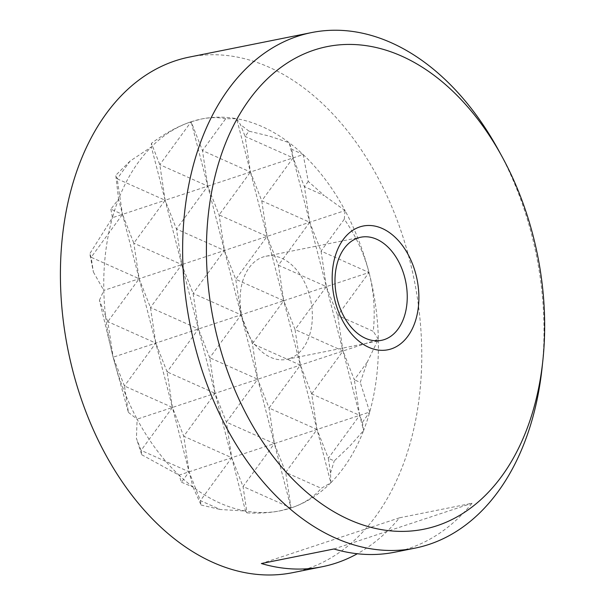 <?xml version="1.0" encoding="UTF-8"?>
<svg xmlns="http://www.w3.org/2000/svg" width="605" height="605" viewBox="0 0 605 605"><rect width="100%" height="100%" fill="white"/><g stroke="black" fill="none" stroke-linecap="round" stroke-linejoin="round"><path stroke-width="0.45" stroke-dasharray="3.02 2.27" d="M189.395 57.074A262.918 176.607 -101.3 0 1 411.975 269.596A262.918 176.607 -101.3 0 1 306.796 568.934A262.918 176.607 -101.3 0 1 292.775 572.648M394.755 552.199A262.918 176.607 78.7 0 0 408.768 548.485A262.918 176.607 78.7 0 0 472.036 503.262L399.474 517.82A262.918 176.607 -101.3 0 1 357.321 553.749M289.364 358.629A52.582 35.324 -101.3 0 1 286.558 359.37A52.582 35.324 -101.3 0 1 242.045 316.869A52.582 35.324 -101.3 0 1 263.084 257.004A52.582 35.324 -101.3 0 1 265.882 256.255A52.582 35.324 -101.3 0 1 310.403 298.764A52.582 35.324 -101.3 0 1 289.364 358.629M399.474 517.82L261.368 563.535M333.937 548.985L472.036 503.262M124.456 386.013L113.143 357.215L128.411 412.391L124.456 386.013L172.44 407.46L155.795 343.096L124.456 386.013M107.811 321.648L99.424 300.292L113.143 357.215L107.811 321.648L155.795 343.096L139.15 278.731L107.811 321.648M141.109 450.377L136.42 438.451L141.759 454.756L141.109 450.377L189.085 471.824L172.44 407.46L141.109 450.377M181.485 482.238L193.01 487.017L189.085 471.824L181.485 482.238L179.019 475.159A199.816 134.219 -101.3 0 1 137.108 419.159L136.42 438.451M245.517 511.028L246.999 512.881L243.044 486.511L291.02 507.958A199.816 134.219 -101.3 0 1 280.372 510.779A199.816 134.219 -101.3 0 1 245.517 511.028L215.085 393.341L183.754 436.258L231.73 457.705L200.399 500.622L220.273 509.508L245.517 511.028A199.816 134.219 -101.3 0 1 193.01 487.017L201.057 505.001L200.399 500.622L189.085 471.824L183.754 436.258L172.44 407.46L167.109 371.893L215.085 393.341L165.15 200.247L122.497 214.367L91.166 257.284L139.15 278.731L118.572 199.174L110.859 209.164L122.497 214.367L117.166 178.8L165.15 200.247L133.811 243.165L122.497 214.367L112.432 217.702A199.816 134.219 -101.3 0 1 118.572 199.174A199.816 134.219 -101.3 0 1 151.356 146.932L130.143 161.028L117.166 178.8L115.774 175.253L118.572 199.174M167.109 371.893L155.795 343.096L150.464 307.529L139.15 278.731L133.811 243.165L181.795 264.612L150.464 307.529L198.44 328.976L167.109 371.893M246.999 512.881C258.993 513.524 269.996 512.843 280.002 510.847L291.02 507.958L257.73 379.229L226.399 422.146L274.375 443.594L243.044 486.511L231.73 457.705L226.399 422.146L215.085 393.341L209.754 357.782L257.73 379.229L207.795 186.128L165.15 200.247L151.356 146.932A199.816 134.219 -101.3 0 1 191.15 121.764L159.811 164.681L207.795 186.128L176.463 229.045L165.15 200.247L159.811 164.681L151.424 143.325L151.356 146.932M209.754 357.782L198.44 328.976L193.108 293.417L181.795 264.612L176.463 229.045L224.44 250.493L193.108 293.417L241.085 314.865L209.754 357.782M330.814 482.798L330.542 473.004L328.334 458.272L334.24 460.912L349.675 446.218L363.597 430.548A199.816 134.219 -101.3 0 1 330.814 482.798L300.375 365.11L269.043 408.027L317.02 429.474L285.689 472.392L321.27 488.295L330.814 482.798A199.816 134.219 -101.3 0 1 291.02 507.958L285.689 472.392L274.375 443.594L269.043 408.027L257.73 379.229L252.398 343.663L241.085 314.865L235.753 279.298L224.44 250.493L219.108 214.934L207.795 186.128L191.15 121.764C178.49 125.984 165.248 133.168 151.424 143.325M363.597 430.548L362.418 422.343L359.673 415.355L354.333 379.789L360.24 382.428L367.318 362.009L378.352 339.292A199.816 134.219 -101.3 0 1 369.738 412.02A199.816 134.219 -101.3 0 1 363.597 430.548L359.673 415.355L328.334 458.272L317.02 429.474L311.688 393.908L359.673 415.355L326.375 286.626L283.73 300.745L252.398 343.663L300.375 365.11L267.085 236.381L235.753 279.298L283.73 300.745L278.398 265.179L267.085 236.381L250.44 172.017L219.108 214.934L267.085 236.381L261.753 200.815L250.44 172.017L236.646 118.693L225.695 118.739L202.463 150.569L250.44 172.017L245.108 136.45L293.085 157.897L261.753 200.815L309.73 222.262L278.398 265.179L326.375 286.626L295.043 329.543L283.73 300.745L113.143 357.215A199.816 134.219 -101.3 0 1 103.818 290.43L99.424 300.292M311.688 393.908L300.375 365.11L295.043 329.543L343.02 350.991L311.688 393.908M367.318 362.009L354.333 379.789L343.02 350.991L337.688 315.424L326.375 286.626L289.16 142.704L269.482 136.133L248.965 131.164L245.108 136.45L240.419 124.517L236.646 118.693A199.816 134.219 -101.3 0 1 289.16 142.704A199.816 134.219 -101.3 0 1 303.15 154.562L291.791 149.269L289.16 142.704M344.283 219.229L345.062 210.563A199.816 134.219 -101.3 0 1 369.02 272.507L337.688 315.424L373.277 331.328C375.342 311.212 373.928 291.61 369.02 272.507C364.051 253.427 355.808 235.67 344.283 219.229L321.043 251.06L369.02 272.507L326.375 286.626L321.043 251.06L309.73 222.262L304.398 186.695L293.085 157.897L291.791 149.269M91.166 257.284L89.774 253.737L93.374 272.016L91.166 257.284M308.255 181.409L304.398 186.695L324.272 195.581L308.255 181.409L303.15 154.562L207.795 186.128L202.463 150.569L191.15 121.764A199.816 134.219 -101.3 0 1 201.798 118.943A199.816 134.219 -101.3 0 1 236.646 118.693M110.859 209.164L112.432 217.702L89.774 253.737M141.759 454.756L179.019 475.159L274.375 443.594L369.738 412.02L360.24 382.428M201.057 505.001L220.273 509.508M225.695 118.739C218.231 117.189 210.139 117.287 201.427 119.019L191.15 121.764M248.965 131.164L240.419 124.517M362.418 422.343L369.738 412.02M330.542 473.004L334.24 460.912M291.02 507.958C303.649 503.746 313.73 497.189 321.27 488.295M303.15 154.562A199.816 134.219 -101.3 0 1 345.062 210.563L103.818 290.43A199.816 134.219 -101.3 0 1 112.432 217.702M345.062 210.563L324.272 195.581M93.374 272.016L103.818 290.43M369.02 272.507A199.816 134.219 -101.3 0 1 378.352 339.292L137.108 419.159A199.816 134.219 -101.3 0 1 113.143 357.215M378.352 339.292L373.277 331.328M128.411 412.391L137.108 419.159M193.01 487.017A199.816 134.219 -101.3 0 1 179.019 475.159M130.143 161.028L115.774 175.253M498.512 150.169A262.918 176.607 -101.3 0 1 542.11 367.568M286.558 359.37L381.452 340.343M265.882 256.255L360.777 237.228"/><path stroke-width="0.91" d="M542.889 360.179L542.11 367.568A262.918 176.607 -101.3 0 1 429.013 544.424A262.918 176.607 -101.3 0 1 415 548.138A262.918 176.607 -101.3 0 1 192.413 335.616A262.918 176.607 -101.3 0 1 297.599 36.285A262.918 176.607 -101.3 0 1 311.613 32.572A262.918 176.607 -101.3 0 1 498.512 150.169L502.082 156.687A246.091 165.301 -101.3 0 1 542.889 360.179A246.091 165.301 -101.3 0 1 437.029 525.715A246.091 165.301 -101.3 0 1 217.959 340.063A246.091 165.301 -101.3 0 1 314.025 50.094A246.091 165.301 -101.3 0 1 502.082 156.687M357.321 553.749A262.918 176.607 -101.3 0 1 336.198 563.036A262.918 176.607 -101.3 0 1 322.185 566.749L292.775 572.648A262.918 176.607 -101.3 0 1 79.096 392.464A262.918 176.607 -101.3 0 1 134.877 83.195A262.918 176.607 -101.3 0 1 175.374 60.787A262.918 176.607 -101.3 0 1 189.395 57.074L311.613 32.572M322.185 566.749A262.918 176.607 -101.3 0 1 261.368 563.535L333.937 548.985A262.918 176.607 78.7 0 0 394.755 552.199L415 548.138M337.446 299.929A52.582 35.324 78.7 0 0 381.452 340.343A52.582 35.324 78.7 0 0 384.258 339.602A52.582 35.324 78.7 0 0 404.783 277.642A52.582 35.324 78.7 0 0 360.777 237.228A52.582 35.324 78.7 0 0 357.971 237.969A52.582 35.324 78.7 0 0 337.446 299.929M335.125 301.275A63.101 42.388 -101.3 0 1 359.756 226.928A63.101 42.388 -101.3 0 1 415.93 274.526A63.101 42.388 -101.3 0 1 391.299 348.881A63.101 42.388 -101.3 0 1 335.125 301.275"/></g></svg>
